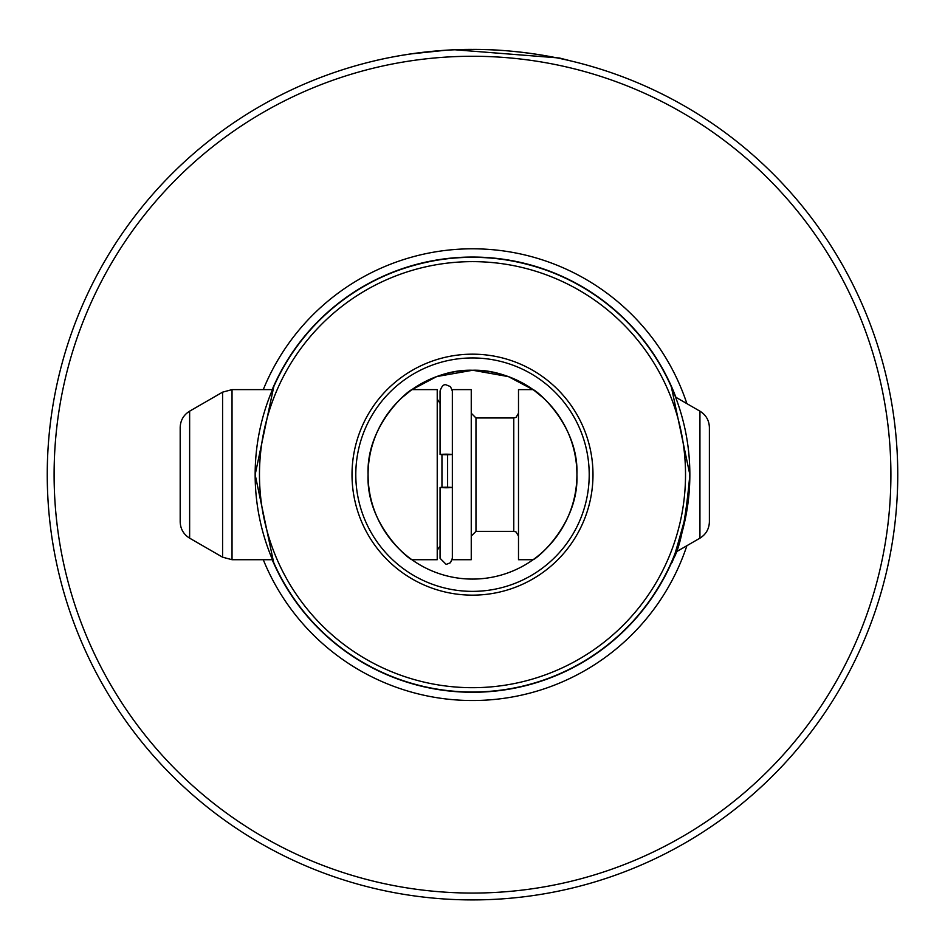 <?xml version="1.0" encoding="UTF-8"?>
<svg xmlns="http://www.w3.org/2000/svg" width="945" height="945" viewBox="0 0 945 945"><rect width="100%" height="100%" fill="white"/><g stroke="black" fill="none" stroke-linecap="round" stroke-linejoin="round"><path stroke-width="1.42" d="M385.064 58.495L387.474 57.999M454.935 49.778L559.44 57.999L571.725 61.153C572.953 61.449 525.68 49.034 472.535 49.412C419.226 49.034 372.094 61.449 373.275 61.153L375.189 60.693M890.899 474.662A418.399 418.399 0 0 0 472.5 56.263A418.399 418.399 0 0 0 54.101 474.662A418.399 418.399 0 0 0 472.5 893.06A418.399 418.399 0 0 0 890.899 474.662M47.25 474.662A425.25 425.25 0 0 1 472.5 49.412A425.25 425.25 0 0 1 897.75 474.662A425.25 425.25 0 0 1 472.5 899.912A425.25 425.25 0 0 1 47.25 474.662M272.762 388.95L273.412 387.474M273.778 386.635L255.15 474.662L273.613 562.334M686.424 513.111C675.769 552.057 670.926 568.075 671.907 561.153C679.585 550.947 685.574 522.112 689.85 474.662A217.35 217.35 0 0 0 472.5 257.312A217.35 217.35 0 0 0 255.15 474.662A217.35 217.35 0 0 0 472.5 692.012A217.35 217.35 0 0 0 689.85 474.662L671.387 386.989M562.547 276.85C563.515 277.369 523.235 256.886 472.476 257.312C421.624 256.922 381.39 277.405 382.453 276.85C381.437 277.381 421.753 256.91 472.358 257.312C523.246 256.863 563.598 277.405 562.547 276.85M576.922 474.662C578.954 523.896 536.76 558.873 533.086 559.712C536.807 558.838 578.966 523.849 576.922 474.662C578.895 425.415 536.937 390.604 533.086 389.612C536.618 390.439 578.919 425.179 576.922 474.662A104.422 104.422 0 0 0 472.5 370.239A104.422 104.422 0 0 0 368.077 474.662C366.046 523.896 408.24 558.873 411.914 559.712C408.193 558.838 366.034 523.849 368.077 474.662A104.422 104.422 0 0 0 472.5 579.084A104.422 104.422 0 0 0 576.922 474.662M368.148 478.501L368.077 474.662C366.105 425.415 408.063 390.604 411.914 389.612C408.382 390.439 366.081 425.179 368.077 474.662M533.547 389.942L508.457 376.63L472.713 370.239L436.732 376.559L411.453 389.942M411.394 389.99L401.625 397.975C401.779 396.994 432.928 369.046 472.335 370.239C512.095 368.963 543.245 397.03 543.375 397.975L533.606 389.99M352.012 474.662A120.487 120.487 0 0 0 472.5 595.149A120.487 120.487 0 0 0 592.987 474.662A120.487 120.487 0 0 0 472.5 354.174A120.487 120.487 0 0 0 352.012 474.662M355.792 474.662A116.707 116.707 0 0 0 472.5 591.369A116.707 116.707 0 0 0 589.207 474.662A116.707 116.707 0 0 0 472.5 357.954A116.707 116.707 0 0 0 355.792 474.662M410.603 53.948L445.497 50.274M685.527 474.662A213.027 213.027 0 0 0 472.5 261.635A213.027 213.027 0 0 0 259.473 474.662A213.027 213.027 0 0 0 472.5 687.688A213.027 213.027 0 0 0 685.527 474.662M699.938 538.166C705.998 534.386 709.152 528.94 709.388 521.794L709.388 427.53C709.152 420.395 705.998 414.938 699.938 411.169L699.938 538.166L675.533 552.258L673.596 557.125M672.226 560.385L671.6 561.85M263.277 559.712A225.843 225.843 0 0 0 686.885 545.702M686.885 403.621A225.843 225.843 0 0 0 263.277 389.612M446.205 454.734C454.143 454.545 454.143 454.356 446.205 454.167C438.267 454.356 438.267 454.545 446.205 454.734C454.143 454.545 454.143 454.356 446.205 454.167C438.267 454.356 438.267 454.545 446.205 454.734M446.205 487.207C454.155 487.396 454.155 487.585 446.205 487.774C438.267 487.585 438.267 487.396 446.205 487.207M533.086 389.612L518.498 389.612L518.498 559.712L533.086 559.712M452.348 389.612L452.348 559.712L471.248 559.712L471.248 389.612L452.348 389.612M411.914 389.612L437.228 389.612L437.228 559.712L411.914 559.712M189.638 538.166L189.638 411.169C183.578 414.938 180.424 420.395 180.188 427.53L180.188 521.794C180.424 528.94 183.578 534.386 189.638 538.166L222.583 557.184L232.033 559.712L272.479 559.712M272.184 559.712A217.633 217.633 0 0 0 675.911 552.034M675.911 397.29A217.633 217.633 0 0 0 272.184 389.612M471.248 536.087L475.973 531.362L475.973 417.962L513.773 417.962L513.773 531.362L516.017 531.929L518.498 536.087M447.623 454.722L447.623 487.218M441.953 454.651L441.953 487.289M189.638 411.169L222.583 392.151L232.033 389.612L232.033 559.712M222.583 392.151L222.583 557.184M440.063 391.112L440.063 391.029C441.717 386.092 443.76 384.048 446.205 384.887L450.481 386.623L452.348 391.029M440.063 487.49L440.063 558.294L446.205 564.437L450.481 562.712L452.348 558.259M440.063 454.45L440.063 391.029M699.938 411.169L675.533 397.077M440.063 545.938L437.228 550.262M232.033 389.612L272.479 389.612M440.063 403.397L437.228 399.062M475.973 417.962L471.248 413.237M475.973 531.362L513.773 531.362M513.773 417.962L516.017 417.395L518.498 413.237"/></g></svg>
